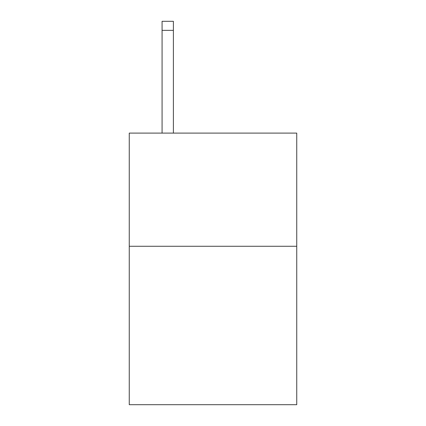 <?xml version="1.0" encoding="UTF-8"?>
<svg xmlns="http://www.w3.org/2000/svg" width="426" height="426" viewBox="0 0 426 426"><rect width="100%" height="100%" fill="white"/><g stroke="black" fill="none" stroke-linecap="round" stroke-linejoin="round"><path stroke-width="0.64" d="M296.741 246.271L296.741 404.7L129.259 404.7L129.259 133.104L296.741 133.104L296.741 246.271L129.259 246.271M173.393 133.104L173.393 30.352L162.077 30.352L162.077 21.3L173.393 21.3L173.393 30.352M162.077 133.104L162.077 30.352M173.393 21.3L162.077 21.3"/></g></svg>
